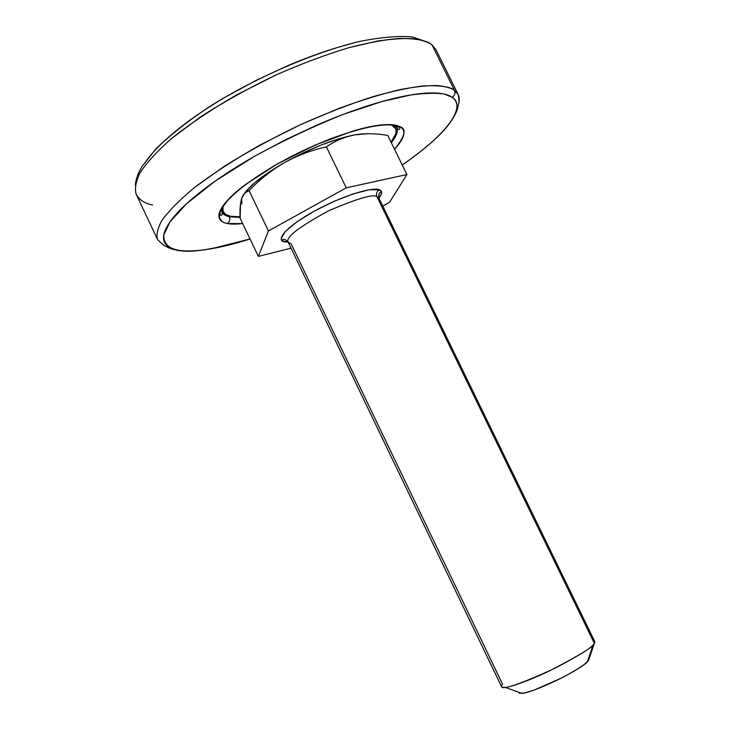 <?xml version="1.0" encoding="UTF-8"?>
<svg xmlns="http://www.w3.org/2000/svg" width="730" height="730" viewBox="0 0 730 730"><rect width="100%" height="100%" fill="white"/><g stroke="black" fill="none" stroke-linecap="round" stroke-linejoin="round"><path stroke-width="1.09" d="M288.131 242.059L284.837 241.812C277.61 241.694 278.568 231.392 313.827 211.362C350.446 191.552 376.388 187.172 379.153 189.837C376.671 191.579 375.95 193.879 376.981 196.744C375.95 193.879 376.671 191.579 379.153 189.837C382.401 190.493 382.319 193.268 378.916 198.168C380.941 195.494 381.726 193.642 381.243 192.574C379.18 192.063 378.414 193.961 378.952 198.259L376.981 196.744C373.888 193.706 357.882 198.323 328.984 210.614C298.807 227.012 285.202 237.524 288.168 242.15L291.179 243.939L502.605 684.265C500.333 686.51 501.255 687.56 505.352 687.414C511.374 687.085 534.168 678.69 556.452 667.448C578.069 656.06 590.251 648.587 593.006 645.037L594.393 643.404L376.981 196.744L594.393 643.404L594.822 641.679L378.952 198.259L376.981 196.744C373.888 193.706 357.882 198.323 328.984 210.614C298.807 227.012 285.202 237.524 288.168 242.15C285.174 239.075 283.213 238.491 282.291 240.407L284.91 241.767L287.638 241.283L284.837 241.812L288.113 242.031L283.021 241.256L281.616 240.106L281.178 238.464L285.238 231.538L296.672 222.002L313.827 211.362L333.92 201.389L353.539 193.76L369.444 189.727L379.153 189.837L380.585 190.621L381.48 193.505L378.916 198.177M505.352 687.414L521.886 693.436C528.721 692.615 541.477 687.697 560.175 678.69C576.244 670.186 585.341 664.528 587.458 661.745L588.517 660.458L594.393 643.404L588.517 660.458L588.48 658.661M288.168 242.15L501.592 686.748C502.413 690.078 518.92 684.521 551.095 670.076C579.72 655.212 594.156 646.315 594.393 643.404L594.777 641.606L593.198 640.949M244.322 193.55C251.065 184.453 264.424 174.142 284.408 162.626C271.396 170.254 259.615 179.571 249.076 190.576C259.615 179.571 271.396 170.254 284.408 162.626C297.74 155.307 311.728 150.061 326.383 146.885C311.728 150.061 297.74 155.307 284.408 162.626C310.323 148.327 333.765 139.074 354.753 134.868C344.387 136.93 334.933 140.936 326.383 146.885C334.933 140.936 344.387 136.93 354.753 134.868C365.292 133.17 376.297 133.362 387.767 135.442L406.902 174.552L346.239 187.811L326.383 146.885L346.239 187.811L268.439 230.981L249.076 190.576L268.439 230.981L258.365 256.394L240.115 218.206L258.365 256.394L291.06 248.163L258.365 256.394L268.439 230.981L346.239 187.811L406.902 174.552L387.767 135.442C376.297 133.362 365.292 133.17 354.753 134.868L367.865 133.7L354.753 134.868L339.258 138.691L321.446 144.923L302.667 153.118L284.408 162.626L268.102 172.7L254.98 182.546L245.955 191.433M241.566 198.733C240.179 203.688 239.696 210.176 240.115 218.206L240.581 203.214L241.566 198.733L244.605 193.222L249.076 190.576C245.636 191.406 243.126 194.134 241.566 198.733L241.959 203.989M406.902 174.552L389.491 202.374L382.757 206.061L389.491 202.374L406.902 174.552M519.441 693.299L524.624 692.971L534.442 689.969L561.443 678.051L574.245 671.053L583.754 664.866L588.517 660.458M396.545 127.814C398.471 130.697 396.746 135.707 391.38 142.825C396.746 135.707 398.471 130.697 396.545 127.814C398.598 129.885 399.702 129.995 399.857 128.124L398.927 127.102C386.754 119.045 334.769 133.417 287.629 158.383C260.455 173.01 240.343 187.145 227.286 200.796C222.276 207.612 219.885 211.545 220.104 212.594L220.223 214.967C221.929 215.961 222.531 215.031 222.029 212.174L224.411 214.857L227.979 216.454L229.329 216.792L228.873 215.834L229.329 216.792L240.088 217.339L229.329 216.792C230.351 219.602 229.676 221.829 227.304 223.499C222.276 222.495 219.502 220.268 218.982 216.819C218.48 213.352 220.46 208.853 224.913 203.305C229.403 197.748 236.164 191.552 245.198 184.726L277.108 164.077L315.187 145.069L352.453 131.218C364.106 127.732 374.043 125.615 382.255 124.857C390.422 124.127 396.308 124.73 399.903 126.682C403.462 128.635 404.639 131.692 403.416 135.826C402.285 139.667 399.31 144.129 394.501 149.203C405.086 136.355 406.884 128.854 399.903 126.682L396.317 127.157L393.598 125.195L396.317 127.157L399.903 126.682C396.207 124.319 387.192 124.155 372.848 126.19C361.615 128.471 347.754 132.568 331.247 138.499C313.425 145.644 295.385 154.167 277.108 164.077C259.953 174.269 245.946 183.887 235.096 192.93C226.601 201.079 221.373 207.676 219.401 212.731C218.735 218.964 221.373 222.55 227.304 223.499C229.676 221.829 230.351 219.602 229.329 216.792L223.462 214.1L222.029 212.174L221.427 208.963M394.957 127.44L395.003 125.815M152.734 204.929C145.215 203.707 139.758 200.266 136.355 194.6C134.53 189.535 135.534 182.664 139.375 173.977C145.462 164.058 156.074 152.324 171.231 138.755C189.316 124.337 211.052 109.746 236.447 94.982L276.031 74.934C302.713 63.282 327.186 54.148 349.442 47.532L377.775 41.017C393.342 38.763 405.734 38.051 414.95 38.873C422.67 40.241 428.355 42.24 432.005 44.877C427.232 40.561 416.365 38.425 399.42 38.462C386.243 39.42 369.581 42.45 349.442 47.532C327.186 54.148 302.713 63.282 276.031 74.934C248.994 87.928 223.754 101.963 200.33 117.037L171.231 138.755C156.074 152.324 145.462 164.058 139.375 173.977C135.534 182.664 134.53 189.535 136.355 194.6L157.671 239.741C156.111 235.243 157.415 228.974 161.585 220.925C168.01 211.673 178.959 200.54 194.445 187.537C212.85 173.63 234.85 159.395 260.427 144.823L300.176 124.803L339.003 108.378C363.138 99.627 383.971 93.267 401.509 89.306C416.876 86.532 429.048 85.31 438.036 85.62C445.537 86.505 451.012 88.047 454.452 90.264L432.005 44.877L454.452 90.264C449.99 86.578 439.442 85.154 422.834 85.985C409.877 87.463 393.406 90.985 373.431 96.542C351.303 103.569 326.885 112.995 300.176 124.803C273.057 137.842 247.662 151.74 223.991 166.504L194.445 187.537C178.959 200.54 168.01 211.673 161.585 220.925C157.415 228.974 156.111 235.243 157.671 239.741L163.009 244.723L165.363 246.065C168.493 248.063 173.019 249.578 178.923 250.609C195.759 252.452 219.475 248.583 250.062 239.011M179.352 250.399C170.209 248.93 163.191 244.605 163.839 234.786L170.099 221.756L186.679 203.633L215.195 181.076L254.341 156.393C284.481 139.977 314.238 125.934 343.629 114.245L381.717 101.607L411.008 94.927C426.046 93.011 437.252 92.765 444.625 94.179L452.208 97.336C454.799 95.539 455.547 93.175 454.452 90.264C455.547 93.175 454.799 95.539 452.208 97.336C463.185 103.441 458.531 125.934 402.221 164.989L403.918 163.812C417.578 154.322 428.921 145.179 437.936 136.391C446.979 127.595 452.846 119.775 455.529 112.949C458.212 106.105 457.108 100.904 452.208 97.336C447.253 93.787 438.447 92.391 425.773 93.166C413.016 93.978 397.184 97.117 378.268 102.592C359.279 108.122 338.902 115.586 317.158 124.994L285.129 139.932L254.341 156.393C234.293 167.864 217.038 179.188 202.584 190.347C188.231 201.462 177.782 211.399 171.258 220.159C164.797 228.873 162.388 235.808 164.022 240.946C165.683 246.056 170.793 249.213 179.352 250.399L178.886 250.627L179.352 250.399C187.893 251.585 198.934 250.947 212.476 248.483L250.043 238.975C213.534 249.432 189.973 253.237 179.352 250.399M458.075 105.85C459.626 101.069 459.644 97.282 458.13 94.498L454.452 90.264L458.13 94.498C459.644 97.282 459.626 101.069 458.075 105.85M435.792 49.366L432.005 44.877L435.993 49.75L458.13 94.498C459.225 98.805 459.197 102.674 458.038 106.105C457.956 109.235 454.224 119.547 441.057 133.407C430.928 143.509 417.989 154.048 402.239 165.026M428.017 42.24L432.005 44.877M144.458 163.584C150.608 154.103 160.709 143.545 174.744 131.902C188.887 120.231 205.887 108.56 225.752 96.88L256.321 80.273L288.277 65.463C310.013 56.237 330.462 49.111 349.624 44.092M221.427 209.729L222.723 210.696M227.304 223.499C230.616 224.283 235.744 224.32 242.688 223.59L227.304 223.499M222.887 206.444L222.641 209.766C223.097 213.06 225.67 215.204 230.361 216.217L240.06 216.819L230.361 216.217L226.044 214.629L223.188 211.663L222.905 206.417M391.49 124.921L395.432 128.398C397.202 131.126 395.751 135.734 391.098 142.24L395.687 133.882C396.764 129.976 395.596 127.102 392.183 125.259L391.499 124.921M587.458 661.745L593.006 645.037M135.287 185.018C135.725 182.035 135.488 181.606 138.308 173.548L141.821 166.741L155.672 149.139C169.561 135.57 187.4 121.472 209.209 106.845C255.427 77.727 313.608 52.487 359.169 41.537C380.659 37.221 398.361 35.688 412.277 36.938L427.953 42.24M223.07 211.417L221.674 208.488M395.231 127.996L394.237 125.971"/></g></svg>
